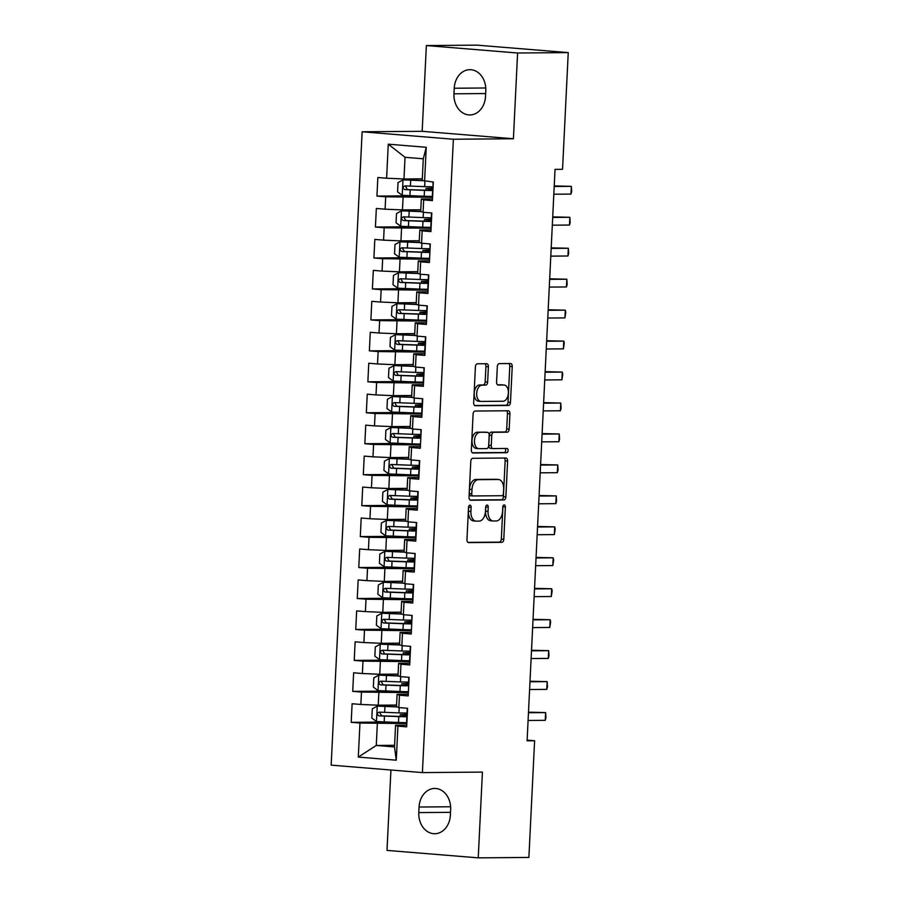 <?xml version="1.0" encoding="UTF-8"?>
<svg xmlns="http://www.w3.org/2000/svg" width="903" height="903" viewBox="0 0 903 903"><rect width="100%" height="100%" fill="white"/><g stroke="black" fill="none" stroke-linecap="round" stroke-linejoin="round"><path stroke-width="1.35" d="M469.932 505.161A2.133 1.287 94.7 0 0 468.533 507.305L466.964 539.588A3.048 1.84 94.7 0 0 468.555 542.601A3.048 1.84 94.7 0 0 468.657 542.613L501.797 542.342A3.048 1.84 94.7 0 0 503.784 539.283L505.364 507.001A2.133 1.287 94.7 0 0 504.246 504.89A2.133 1.287 94.7 0 0 504.179 504.89A2.133 1.287 94.7 0 0 502.79 507.023L502.587 511.2A9.741 5.881 94.7 0 1 496.21 520.975L493.456 520.997A9.741 5.881 94.7 0 1 493.14 520.986A9.741 5.881 94.7 0 1 488.038 511.324L488.241 507.147A2.133 1.287 94.7 0 0 487.123 505.025A2.133 1.287 94.7 0 0 487.056 505.025A2.133 1.287 94.7 0 0 485.667 507.159L485.464 511.335A9.741 5.881 94.7 0 1 479.087 521.11L476.332 521.133A9.741 5.881 94.7 0 1 476.005 521.121A9.741 5.881 94.7 0 1 470.914 511.459L471.118 507.283A2.133 1.287 94.7 0 0 470 505.161A2.133 1.287 94.7 0 0 469.932 505.161M488.388 366.742A3.048 1.84 94.7 0 0 486.796 363.717A3.048 1.84 94.7 0 0 486.694 363.717L477.394 363.796A3.048 1.84 94.7 0 0 475.407 366.844L473.657 402.704A3.048 1.84 94.7 0 0 475.249 405.718A3.048 1.84 94.7 0 0 475.35 405.729L508.491 405.458A3.048 1.84 94.7 0 0 510.477 402.411L512.238 366.55A3.048 1.84 94.7 0 0 510.646 363.537A3.048 1.84 94.7 0 0 510.545 363.525L499.314 363.616A3.048 1.84 94.7 0 0 497.316 366.674L496.571 382.014A3.048 1.84 94.7 0 0 498.163 385.039A3.048 1.84 94.7 0 0 498.264 385.039L503.829 384.994A8.15 4.91 94.7 0 1 504.1 385.005A8.15 4.91 94.7 0 1 508.344 393.302A8.15 4.91 94.7 0 1 503.039 401.248L481.22 401.429A8.15 4.91 94.7 0 1 480.949 401.417A8.15 4.91 94.7 0 1 476.705 393.121A8.15 4.91 94.7 0 1 482.01 385.175L485.645 385.141A3.048 1.84 94.7 0 0 487.643 382.082L488.388 366.742L485.927 366.539A3.048 1.84 94.7 0 0 484.911 363.728M517.6 53.006L426.363 45.556L422.164 131.307L513.412 138.757L517.6 53.006L568.247 52.6L562.546 169.301L555.04 169.369L527.092 740.799L534.599 740.742L527.126 740.133M513.412 138.757L453.374 139.243L422.401 772.584L331.164 765.134L362.137 131.782L453.374 139.243M390.931 770.011L386.992 850.4L478.24 857.85L482.428 772.099L422.401 772.584M478.24 857.85L528.887 857.444L534.599 740.742M472.777 458.295A3.048 1.84 94.7 0 0 470.79 461.343L469.029 497.192A3.048 1.84 94.7 0 0 470.621 500.217A3.048 1.84 94.7 0 0 470.723 500.217L503.874 499.957A3.048 1.84 94.7 0 0 505.861 496.898L507.61 461.049A3.048 1.84 94.7 0 0 506.019 458.024A3.048 1.84 94.7 0 0 505.917 458.024L472.777 458.295M471.343 449.954L473.093 414.093A3.048 1.84 94.7 0 1 475.091 411.046L508.231 410.775A3.048 1.84 94.7 0 1 508.333 410.775A3.048 1.84 94.7 0 1 509.924 413.8L509.179 429.139A3.048 1.84 94.7 0 1 507.181 432.198L493.738 432.3A3.048 1.84 94.7 0 0 491.751 435.359L491.255 445.54A3.048 1.84 94.7 0 0 492.846 448.554A3.048 1.84 94.7 0 0 492.948 448.565L506.944 448.452A2.133 1.287 94.7 0 1 507.012 448.452A2.133 1.287 94.7 0 1 508.118 450.62A2.133 1.287 94.7 0 1 506.73 452.708L473.037 452.967A3.048 1.84 94.7 0 1 472.935 452.967A3.048 1.84 94.7 0 1 471.343 449.954M394.6 745.302L376.269 745.449L394.509 746.95L396.27 760.191L397.93 726.147L406.689 726.859L407.592 708.279L398.844 707.568L399.453 695.186L408.201 695.908L409.115 677.329L400.356 676.618L400.966 664.236L409.714 664.947L410.628 646.379L401.869 645.656L402.478 633.274L411.226 633.996L412.14 615.417L403.381 614.706L403.991 602.324L412.75 603.035L413.653 584.467L404.894 583.744L405.503 571.362L414.263 572.084L415.166 553.505L406.418 552.794L407.016 540.412L415.775 541.123L416.678 522.555L407.93 521.832L408.528 509.45L417.288 510.172L418.191 491.593L409.443 490.882L410.041 478.5L418.8 479.211L419.703 460.643L410.955 459.932L411.565 447.549L420.313 448.26L421.227 429.681L412.468 428.97L413.077 416.588L421.825 417.31L422.739 398.731L413.98 398.02L414.59 385.637L423.338 386.349L424.252 367.781L415.493 367.058L416.102 354.676L424.861 355.398L425.764 336.819L417.005 336.108L417.615 323.726L426.374 324.437L427.277 305.869L418.529 305.146L419.127 292.764L427.887 293.486L428.79 274.907L420.042 274.196L420.64 261.814L429.399 262.525L430.302 243.957L421.554 243.234L422.152 230.852L430.912 231.574L431.826 212.995L423.067 212.284L423.676 199.902L432.424 200.613L433.338 182.045L422.22 180.465L423.281 158.793L405.029 157.303L403.968 178.975L422.299 178.828M396.27 760.191L358.288 757.086L359.958 723.043L406.553 723.551M385.671 722.05L351.199 722.321L359.958 723.043M351.199 722.321L352.114 703.753L360.861 704.464L361.471 692.082L408.066 692.601M387.184 691.088L352.723 691.371L361.471 692.082M352.723 691.371L353.626 672.791L362.385 673.514L362.983 661.131L409.578 661.639M388.696 660.138L354.236 660.409L362.983 661.131M354.236 660.409L355.139 641.841L363.898 642.552L364.496 630.17L411.091 630.689M390.209 629.188L355.748 629.459L364.496 630.17M355.748 629.459L356.651 610.891L365.41 611.602L366.008 599.22L412.603 599.727M391.721 598.226L357.261 598.508L366.008 599.22M357.261 598.508L358.164 579.929L366.923 580.64L367.532 568.258L414.116 568.777M393.234 567.276L358.773 567.547L367.532 568.258M358.773 567.547L359.687 548.979L368.435 549.69L369.045 537.308L415.628 537.816M394.746 536.314L360.286 536.596L369.045 537.308M360.286 536.596L361.2 518.017L369.948 518.74L370.557 506.357L417.152 506.865M396.259 505.364L361.798 505.635L370.557 506.357M361.798 505.635L362.713 487.067L371.46 487.778L372.07 475.396L418.665 475.904M397.783 474.402L363.311 474.685L372.07 475.396M363.311 474.685L364.225 456.105L372.973 456.828L373.582 444.445L420.177 444.953M399.295 443.452L364.835 443.723L373.582 444.445M364.835 443.723L365.738 425.155L374.497 425.866L375.095 413.484L421.69 414.003M400.808 412.49L366.347 412.773L375.095 413.484M366.347 412.773L367.25 394.193L376.009 394.916L376.607 382.533L423.202 383.041M402.32 381.54L367.86 381.811L376.607 382.533M367.86 381.811L368.763 363.243L377.522 363.954L378.131 351.572L424.715 352.091M403.833 350.59L369.372 350.861L378.131 351.572M369.372 350.861L370.275 332.293L379.034 333.004L379.644 320.621L426.227 321.129M405.345 319.628L370.885 319.91L379.644 320.621M370.885 319.91L371.799 301.331L380.547 302.042L381.156 289.66L427.74 290.179M406.858 288.678L372.397 288.949L381.156 289.66M372.397 288.949L373.311 270.381L382.059 271.092L382.669 258.709L429.264 259.217M408.37 257.716L373.91 257.998L382.669 258.709M373.91 257.998L374.824 239.419L383.572 240.142L384.181 227.759L430.776 228.267M409.894 226.766L375.422 227.037L384.181 227.759M375.422 227.037L376.337 208.469L385.084 209.18L385.694 196.798L432.289 197.305M411.407 195.804L376.946 196.086L385.694 196.798M376.946 196.086L377.849 177.507L386.608 178.23L388.267 144.175L426.25 147.279L424.579 181.334M432.503 198.942L421.306 199.032L420.708 211.415L423.067 212.284M423.676 199.902L421.306 199.032M386.608 178.23L403.968 178.975M388.267 144.175L405.029 157.303M430.991 229.904L419.793 229.994L419.195 242.376L421.554 243.234M422.152 230.852L419.793 229.994M403.065 197.543L402.456 209.925L420.787 209.778M385.084 209.18L402.456 209.925M429.478 260.854L418.281 260.944L417.683 273.327L420.042 274.196M420.64 261.814L418.281 260.944M401.553 228.504L400.943 240.887L419.274 240.74M383.572 240.142L400.943 240.887M427.966 291.816L416.768 291.906L416.159 304.288L418.529 305.146M419.127 292.764L416.768 291.906M400.04 259.454L399.431 271.837L417.762 271.69M382.059 271.092L399.431 271.837M426.453 322.766L415.256 322.856L414.646 335.239L417.005 336.108M417.615 323.726L415.256 322.856M398.516 290.416L397.918 302.798L416.249 302.64M380.547 302.042L397.918 302.798M424.941 353.728L413.743 353.818L413.134 366.189L415.493 367.058M416.102 354.676L413.743 353.818M397.004 321.366L396.406 333.749L414.725 333.602M379.034 333.004L396.406 333.749M423.428 384.678L412.231 384.768L411.621 397.151L413.98 398.02M414.59 385.637L412.231 384.768M395.491 352.317L394.893 364.699L413.213 364.552M377.522 363.954L394.893 364.699M421.915 415.628L410.718 415.719L410.109 428.101L412.468 428.97M413.077 416.588L410.718 415.719M393.979 383.278L393.369 395.661L411.7 395.514M376.009 394.916L393.369 395.661M420.392 446.59L409.194 446.68L408.596 459.063L410.955 459.932M411.565 447.549L409.194 446.68M392.466 414.229L391.857 426.611L410.188 426.464M374.497 425.866L391.857 426.611M418.879 477.54L407.682 477.631L407.084 490.013L409.443 490.882M410.041 478.5L407.682 477.631M390.954 445.19L390.344 457.573L408.675 457.426M372.973 456.828L390.344 457.573M417.367 508.502L406.169 508.592L405.571 520.975L407.93 521.832M408.528 509.45L406.169 508.592M389.441 476.141L388.832 488.523L407.163 488.376M371.46 487.778L388.832 488.523M415.854 539.452L404.657 539.543L404.047 551.925L406.418 552.794M407.016 540.412L404.657 539.543M387.929 507.102L387.319 519.485L405.65 519.338M369.948 518.74L387.319 519.485M414.342 570.414L403.144 570.504L402.535 582.886L404.894 583.744M405.503 571.362L403.144 570.504M386.405 538.053L385.807 550.435L404.138 550.288M368.435 549.69L385.807 550.435M412.829 601.364L401.632 601.454L401.022 613.837L403.381 614.706M403.991 602.324L401.632 601.454M384.892 569.014L384.294 581.397L402.614 581.239M366.923 580.64L384.294 581.397M411.316 632.326L400.119 632.416L399.51 644.787L401.869 645.656M402.478 633.274L400.119 632.416M383.38 599.964L382.782 612.347L401.101 612.2M365.41 611.602L382.782 612.347M409.793 663.276L398.607 663.366L397.997 675.749L400.356 676.618M400.966 664.236L398.607 663.366M381.867 630.915L381.258 643.297L399.589 643.15M363.898 642.552L381.258 643.297M408.28 694.226L397.083 694.317L396.485 706.699L398.844 707.568M399.453 695.186L397.083 694.317M380.355 661.876L379.745 674.259L398.076 674.112M362.385 673.514L379.745 674.259M406.768 725.188L395.57 725.278L394.509 746.95M397.93 726.147L395.57 725.278M378.842 692.827L378.233 705.209L396.564 705.062M360.861 704.464L378.233 705.209M568.247 52.6L477.01 45.15L426.363 45.556M422.164 131.307L362.137 131.782M377.33 723.788L376.269 745.449L358.288 757.086M423.281 158.793L426.25 147.279M418.8 812.587A19.855 15.814 -90.5 0 0 434.749 833.729A19.855 15.814 -90.5 0 0 450.371 815.172L450.642 809.596A19.855 15.814 -90.5 0 0 434.704 788.454A19.855 15.814 -90.5 0 0 419.071 807.022L418.8 812.587L450.507 812.339M485.791 90.819A19.855 15.814 -90.5 0 0 469.853 69.678A19.855 15.814 -90.5 0 0 454.232 88.234L453.961 93.81A19.855 15.814 -90.5 0 0 469.899 114.952A19.855 15.814 -90.5 0 0 485.521 96.384L485.791 90.819M468.646 506.606A2.133 1.287 94.7 0 1 468.646 507.08L468.443 511.256A9.741 5.881 94.7 0 0 473.544 520.918A9.741 5.881 94.7 0 0 473.861 520.929M490.984 520.794A9.741 5.881 94.7 0 1 490.668 520.783A9.741 5.881 94.7 0 1 485.566 511.121L485.78 506.944A2.133 1.287 94.7 0 0 485.769 506.47M467.968 542.387L499.325 542.139A3.048 1.84 94.7 0 0 501.323 539.091L502.903 506.809A2.133 1.287 94.7 0 0 502.892 506.335M470.045 500.002L501.402 499.754A3.048 1.84 94.7 0 0 503.389 496.695L505.149 460.846A3.048 1.84 94.7 0 0 504.134 458.035M471.772 493.839A2.133 1.287 94.7 0 0 472.89 495.95A2.133 1.287 94.7 0 0 472.958 495.95L502.057 495.713A2.133 1.287 94.7 0 0 503.445 493.58L503.66 489.178A9.741 5.881 94.7 0 0 498.558 479.516A9.741 5.881 94.7 0 0 498.242 479.493L478.353 479.662A9.741 5.881 94.7 0 0 471.987 489.426L471.772 493.839L469.312 493.636A2.133 1.287 94.7 0 0 470.418 495.747A2.133 1.287 94.7 0 0 470.497 495.747L472.822 495.939M496.413 479.346A9.741 5.881 94.7 0 0 496.097 479.312A9.741 5.881 94.7 0 0 495.781 479.301L498.242 479.493M469.312 493.636L469.526 489.223A9.741 5.881 94.7 0 1 475.892 479.459L495.781 479.301M492.745 448.543L490.476 448.362A3.048 1.84 94.7 0 1 490.385 448.351A3.048 1.84 94.7 0 1 488.783 445.337L489.291 435.156A3.048 1.84 94.7 0 1 491.277 432.108L504.721 431.995A3.048 1.84 94.7 0 0 506.707 428.948L507.463 413.597A3.048 1.84 94.7 0 0 506.448 410.786M472.359 452.753L504.269 452.505A2.133 1.287 94.7 0 0 505.601 450.845A2.133 1.287 94.7 0 0 505.037 448.464M479.798 432.413A8.15 4.91 94.7 0 0 474.481 440.359A8.15 4.91 94.7 0 0 478.737 448.667A8.15 4.91 94.7 0 0 478.996 448.667L486.683 448.61A3.048 1.84 94.7 0 0 488.681 445.563L489.178 435.381A3.048 1.84 94.7 0 0 487.575 432.356A3.048 1.84 94.7 0 0 487.485 432.356L477.326 432.21A8.15 4.91 94.7 0 0 472.021 440.167A8.15 4.91 94.7 0 0 476.265 448.464A8.15 4.91 94.7 0 0 476.536 448.475M485.216 432.165A3.048 1.84 94.7 0 0 485.114 432.153A3.048 1.84 94.7 0 0 485.013 432.153L487.485 432.356M477.326 432.21L485.013 432.153M478.748 401.225A8.15 4.91 94.7 0 1 478.488 401.214A8.15 4.91 94.7 0 1 474.233 392.918A8.15 4.91 94.7 0 1 479.549 384.971L483.184 384.938A3.048 1.84 94.7 0 0 485.171 381.89L485.927 366.539M501.899 384.836A8.15 4.91 94.7 0 0 501.628 384.802A8.15 4.91 94.7 0 0 501.368 384.791L503.829 384.994M497.587 384.825L501.368 384.791M474.673 405.503L506.03 405.255A3.048 1.84 94.7 0 0 508.017 402.207L509.766 366.347A3.048 1.84 94.7 0 0 508.75 363.537M406.485 716.519L406.531 715.492L400.277 714.668L405.628 714.465A1.862 1.117 94.7 0 0 406.79 713.065M396.541 706.722L377.364 706.101L372.284 708.799L371.822 718.077L376.607 721.576L398.471 722.479A23.726 1.027 2.8 0 0 406.598 722.66M377.364 706.101L397.094 706.925M407.061 713.065A23.726 1.027 -177.2 0 1 398.934 712.885L379.158 712.128C376.89 713.212 376.833 714.454 378.978 715.853L398.754 716.598A23.726 1.027 2.8 0 0 407.185 716.779M406.531 715.492A19.697 0.847 -177.2 0 1 407.242 715.571M407.197 716.519A19.697 0.847 -177.2 0 1 397.41 716.361L381.676 715.831L380.039 713.043M407.287 714.736L404.307 714.86L407.253 715.289M528.469 712.727L545.626 712.591L545.243 720.334L528.086 720.47M528.492 712.174L545.626 712.591L545.954 717.84L545.243 720.334M407.998 685.569L408.043 684.542L401.801 683.718L407.151 683.503A1.862 1.117 94.7 0 0 408.303 682.104M398.054 675.771L378.876 675.151L373.797 677.837L373.345 687.127L378.12 690.626L399.984 691.517A23.726 1.027 2.8 0 0 408.111 691.709M378.876 675.151L398.607 675.975M408.574 682.115A23.726 1.027 -177.2 0 1 400.447 681.923L380.671 681.178C378.402 682.262 378.346 683.503 380.49 684.892L400.266 685.637A23.726 1.027 2.8 0 0 408.698 685.828M408.043 684.542A19.697 0.847 -177.2 0 1 408.754 684.621M408.709 685.558A19.697 0.847 -177.2 0 1 398.923 685.411L383.188 684.869L381.551 682.092M408.799 683.785L405.819 683.91L408.766 684.327M409.51 654.619L409.556 653.58L403.314 652.756L408.664 652.553A1.862 1.117 94.7 0 0 409.815 651.153M399.566 644.81L380.389 644.189L375.309 646.887L374.858 656.176L379.632 659.675L401.496 660.567A23.726 1.027 2.8 0 0 409.623 660.748M380.389 644.189L400.119 645.013M410.086 651.153A23.726 1.027 -177.2 0 1 401.959 650.973L382.183 650.228C379.915 651.311 379.858 652.542 382.003 653.941L401.779 654.686A23.726 1.027 2.8 0 0 410.21 654.878M409.556 653.58A19.697 0.847 -177.2 0 1 410.267 653.659M410.222 654.607A19.697 0.847 -177.2 0 1 400.435 654.461L384.701 653.919L383.064 651.131M410.312 652.824L407.343 652.959L410.278 653.377M408.348 693.007L408.63 687.127M529.982 681.776L547.139 681.641L546.766 689.373L529.598 689.52M530.005 681.223L547.139 681.641L547.466 686.89L546.766 689.373M531.495 650.815L548.652 650.679L548.279 658.422L531.111 658.558M531.517 650.262L548.652 650.679L548.979 655.928L548.279 658.422M411.023 623.657L411.079 622.63L404.826 621.806L410.176 621.591A1.862 1.117 94.7 0 0 411.328 620.203M401.079 613.859L381.901 613.239L376.822 615.925L376.37 625.215L381.145 628.714L403.009 629.617A23.726 1.027 2.8 0 0 411.136 629.797M381.901 613.239L401.643 614.063M411.599 620.203A23.726 1.027 -177.2 0 1 403.483 620.011L383.696 619.266C381.427 620.35 381.371 621.591 383.515 622.98L403.302 623.725A23.726 1.027 2.8 0 0 411.723 623.917M411.079 622.63A19.697 0.847 -177.2 0 1 411.779 622.709M411.734 623.646A19.697 0.847 -177.2 0 1 401.959 623.499L386.213 622.957L384.576 620.18M411.824 621.874L408.856 621.998L411.802 622.415M412.536 592.707L412.592 591.679L406.339 590.844L411.689 590.641A1.862 1.117 94.7 0 0 412.84 589.241M402.603 582.909L383.425 582.277L378.334 584.975L377.883 594.264L382.669 597.763L404.521 598.655A23.726 1.027 2.8 0 0 412.648 598.847M383.425 582.277L403.156 583.112M413.122 589.241A23.726 1.027 -177.2 0 1 404.995 589.061L385.209 588.316C382.951 589.399 382.883 590.63 385.028 592.029L404.815 592.774A23.726 1.027 2.8 0 0 413.235 592.966M412.592 591.679A19.697 0.847 -177.2 0 1 413.292 591.747M413.247 592.695A19.697 0.847 -177.2 0 1 403.472 592.549L387.726 592.007L386.089 589.219M413.337 590.912L410.368 591.047L413.314 591.465M411.373 631.095L411.655 625.215M533.007 619.864L550.164 619.729L549.792 627.461L532.635 627.608M411.847 621.501L411.836 615.507M533.03 619.311L550.164 619.729L550.649 621.874L549.792 627.461M534.52 588.914L551.688 588.767L551.304 596.511L534.147 596.646M534.553 588.361L551.688 588.767L552.162 590.923L551.304 596.511M414.048 561.745L414.105 560.718L407.851 559.894L413.202 559.691A1.862 1.117 94.7 0 0 414.364 558.291M404.115 551.947L384.938 551.327L379.847 554.013L379.395 563.303L384.181 566.802L406.034 567.705A23.726 1.027 2.8 0 0 414.161 567.885M384.938 551.327L404.668 552.151M414.635 558.291A23.726 1.027 -177.2 0 1 406.508 558.099L386.732 557.354C384.464 558.438 384.396 559.679 386.54 561.068L406.327 561.824A23.726 1.027 2.8 0 0 414.748 562.005M414.105 560.718A19.697 0.847 -177.2 0 1 414.816 560.797M414.759 561.734A19.697 0.847 -177.2 0 1 404.984 561.587L389.249 561.045L387.601 558.268M414.849 559.962L411.881 560.086L414.827 560.503M536.032 557.952L553.2 557.817L552.817 565.56L535.66 565.696M414.872 559.589L414.861 553.595M536.066 557.399L553.2 557.817L553.674 559.973L552.817 565.56M415.572 530.795L415.617 529.768L409.364 528.932L414.714 528.729A1.862 1.117 94.7 0 0 415.877 527.329M405.628 520.997L386.326 520.433L381.359 523.063L380.908 532.352L385.694 535.851L407.546 536.743A23.726 1.027 2.8 0 0 415.673 536.935M386.45 520.376L406.181 521.2M416.148 527.329A23.726 1.027 -177.2 0 1 408.021 527.149L388.245 526.404C385.976 527.487 385.908 528.729 388.064 530.117L407.84 530.862A23.726 1.027 2.8 0 0 416.26 531.054M415.617 529.768A19.697 0.847 -177.2 0 1 416.328 529.847M416.283 530.783A19.697 0.847 -177.2 0 1 406.497 530.637L390.762 530.095L389.125 527.307M416.362 529L413.393 529.135L416.339 529.553M537.545 527.002L554.713 526.867L554.329 534.599L537.172 534.734M537.578 526.449L554.713 526.867L555.187 529.011L554.329 534.599M417.084 499.833L417.13 498.806L410.876 497.982L416.227 497.779A1.862 1.117 94.7 0 0 417.389 496.379M407.14 490.036L387.963 489.415L382.883 492.112L382.421 501.391L387.206 504.89L409.07 505.793A23.726 1.027 2.8 0 0 417.186 505.973M387.963 489.415L407.693 490.239M417.66 496.379A23.726 1.027 -177.2 0 1 409.533 496.198L389.757 495.442C387.489 496.526 387.432 497.767 389.577 499.156L409.352 499.912A23.726 1.027 2.8 0 0 417.784 500.093M417.13 498.806A19.697 0.847 -177.2 0 1 417.841 498.885M417.796 499.833A19.697 0.847 -177.2 0 1 408.009 499.675L392.274 499.145L390.638 496.357M417.875 498.05L414.906 498.174L417.852 498.591M417.423 507.272L417.717 501.391M539.068 496.04L556.225 495.905L555.842 503.648L538.685 503.784M539.091 495.487L556.225 495.905L556.553 501.154L555.842 503.648M418.597 468.883L418.642 467.856L412.389 467.02L417.739 466.817A1.862 1.117 94.7 0 0 418.902 465.417M408.653 459.085L389.475 458.464L384.396 461.151L383.933 470.44L388.719 473.94L410.583 474.831A23.726 1.027 2.8 0 0 418.71 475.023M389.475 458.464L409.206 459.288M419.173 465.429A23.726 1.027 -177.2 0 1 411.046 465.237L391.27 464.492C389.001 465.576 388.945 466.817 391.089 468.205L410.865 468.95A23.726 1.027 2.8 0 0 419.297 469.142M418.642 467.856A19.697 0.847 -177.2 0 1 419.353 467.935M419.308 468.871A19.697 0.847 -177.2 0 1 409.522 468.725L393.787 468.183L392.15 465.406M419.398 467.088L416.418 467.223L419.364 467.641M540.581 465.09L557.738 464.955L557.354 472.687L540.197 472.822M540.604 464.537L557.738 464.955L558.065 470.192L557.354 472.687M420.109 437.921L420.155 436.894L413.913 436.07L419.263 435.867A1.862 1.117 94.7 0 0 420.414 434.467M410.165 428.124L390.988 427.503L385.908 430.2L385.457 439.479L390.231 442.978L412.095 443.881A23.726 1.027 2.8 0 0 420.222 444.062M390.988 427.503L410.718 428.327M420.685 434.467A23.726 1.027 -177.2 0 1 412.558 434.287L392.782 433.53C390.514 434.614 390.457 435.856 392.602 437.255L412.378 438A23.726 1.027 2.8 0 0 420.809 438.181M420.155 436.894A19.697 0.847 -177.2 0 1 420.866 436.973M420.821 437.921A19.697 0.847 -177.2 0 1 411.034 437.763L395.3 437.233L393.663 434.445M420.911 436.138L417.931 436.262L420.877 436.691M420.459 445.36L420.742 439.479M542.093 434.129L559.25 433.993L558.878 441.736L541.71 441.872M420.922 435.765L420.922 429.772M542.116 433.575L559.25 433.993L559.578 439.242L558.878 441.736M421.622 406.971L421.667 405.944L415.425 405.12L420.775 404.905A1.862 1.117 94.7 0 0 421.927 403.506M411.678 397.173L392.5 396.552L387.421 399.239L386.969 408.528L391.744 412.028L413.608 412.919A23.726 1.027 2.8 0 0 421.735 413.111M392.5 396.552L412.231 397.376M422.198 403.517A23.726 1.027 -177.2 0 1 414.071 403.325L394.295 402.58C392.026 403.664 391.97 404.905 394.114 406.294L413.89 407.039A23.726 1.027 2.8 0 0 422.322 407.23M421.667 405.944A19.697 0.847 -177.2 0 1 422.378 406.023M422.333 406.96A19.697 0.847 -177.2 0 1 412.547 406.813L396.812 406.271L395.175 403.494M422.423 405.187L419.455 405.312L422.39 405.729M543.606 403.178L560.763 403.043L560.391 410.775L543.222 410.921M543.629 402.625L560.763 403.043L561.09 408.291L560.391 410.775M423.135 376.02L423.191 374.982L416.938 374.158L422.288 373.955A1.862 1.117 94.7 0 0 423.439 372.555M413.19 366.212L394.013 365.591L388.933 368.289L388.482 377.578L393.256 381.077L415.12 381.969A23.726 1.027 2.8 0 0 423.247 382.15M394.013 365.591L413.755 366.415M423.71 372.555A23.726 1.027 -177.2 0 1 415.594 372.375L395.807 371.63C393.539 372.713 393.482 373.944 395.627 375.343L415.414 376.088A23.726 1.027 2.8 0 0 423.834 376.28M423.191 374.982A19.697 0.847 -177.2 0 1 423.891 375.061M423.846 376.009A19.697 0.847 -177.2 0 1 414.071 375.862L398.325 375.321L396.688 372.533M423.936 374.226L420.967 374.361L423.913 374.779M545.119 372.217L562.276 372.081L561.903 379.824L544.746 379.96M423.959 373.853L423.947 367.86M545.141 371.664L562.276 372.081L562.761 374.237L561.903 379.824M424.647 345.059L424.703 344.032L418.45 343.208L423.8 342.993A1.862 1.117 94.7 0 0 424.952 341.605M414.714 335.261L395.537 334.641L390.446 337.327L389.994 346.617L394.78 350.116L416.633 351.019A23.726 1.027 2.8 0 0 424.76 351.199M395.537 334.641L415.267 335.464M425.234 341.605A23.726 1.027 -177.2 0 1 417.107 341.413L397.32 340.668C395.062 341.752 394.995 342.993 397.139 344.382L416.926 345.127A23.726 1.027 2.8 0 0 425.347 345.318M424.703 344.032A19.697 0.847 -177.2 0 1 425.403 344.111M425.358 345.048A19.697 0.847 -177.2 0 1 415.583 344.901L399.848 344.359L398.2 341.582M425.448 343.275L422.48 343.4L425.426 343.817M546.631 341.266L563.799 341.131L563.416 348.863L546.259 349.009M546.665 340.713L563.799 341.131L564.273 343.275L563.416 348.863M426.16 314.109L426.216 313.081L419.963 312.246L425.313 312.043A1.862 1.117 94.7 0 0 426.476 310.643M416.227 304.311L397.049 303.679L391.958 306.377L391.507 315.666L396.293 319.165L418.145 320.057A23.726 1.027 2.8 0 0 426.272 320.249M397.049 303.679L416.78 304.514M426.747 310.643A23.726 1.027 -177.2 0 1 418.62 310.463L398.844 309.718C396.575 310.801 396.507 312.032 398.652 313.431L418.439 314.176A23.726 1.027 2.8 0 0 426.859 314.368M426.216 313.081A19.697 0.847 -177.2 0 1 426.927 313.149M426.871 314.097A19.697 0.847 -177.2 0 1 417.096 313.951L401.361 313.409L399.713 310.621M426.961 312.314L423.992 312.449L426.938 312.867M426.509 321.536L426.803 315.655M548.144 310.316L565.312 310.169L564.928 317.912L547.771 318.048M548.177 309.763L565.312 310.169L565.786 312.325L564.928 317.912M427.683 283.147L427.729 282.12L421.475 281.296L426.826 281.093A1.862 1.117 94.7 0 0 427.988 279.693M417.739 273.349L398.562 272.729L393.471 275.415L393.019 284.705L397.805 288.204L419.658 289.107A23.726 1.027 2.8 0 0 427.785 289.287M398.562 272.729L418.292 273.553M428.259 279.693A23.726 1.027 -177.2 0 1 420.132 279.501L400.356 278.756C398.088 279.84 398.02 281.081 400.176 282.47L419.951 283.226A23.726 1.027 2.8 0 0 428.372 283.407M427.729 282.12A19.697 0.847 -177.2 0 1 428.44 282.199M428.394 283.136A19.697 0.847 -177.2 0 1 418.608 282.989L402.873 282.447L401.237 279.67M428.474 281.364L425.505 281.488L428.451 281.905M549.656 279.354L566.824 279.219L566.441 286.962L549.284 287.098M549.69 278.801L566.824 279.219L567.152 284.468L566.441 286.962M429.196 252.197L429.241 251.169L422.988 250.334L428.338 250.131A1.862 1.117 94.7 0 0 429.501 248.731M419.252 242.399L399.95 241.835L394.995 244.465L394.532 253.754L399.318 257.253L421.182 258.145A23.726 1.027 2.8 0 0 429.297 258.337M400.074 241.778L419.805 242.602M429.772 248.731A23.726 1.027 -177.2 0 1 421.645 248.551L401.869 247.806C399.6 248.889 399.544 250.131 401.688 251.519L421.464 252.264A23.726 1.027 2.8 0 0 429.896 252.456M429.241 251.169A19.697 0.847 -177.2 0 1 429.952 251.248M429.907 252.185A19.697 0.847 -177.2 0 1 420.121 252.039L404.386 251.497L402.749 248.709M429.986 250.402L427.017 250.537L429.963 250.955M429.535 259.624L429.828 253.743M551.18 248.404L568.337 248.269L567.953 256L550.796 256.136M430.009 250.029L429.997 244.036M551.202 247.851L568.337 248.269L568.664 253.506L567.953 256M430.708 221.235L430.754 220.208L424.5 219.384L429.851 219.181A1.862 1.117 94.7 0 0 431.013 217.781M420.764 211.437L401.587 210.817L396.507 213.514L396.045 222.793L400.83 226.292L422.694 227.195A23.726 1.027 2.8 0 0 430.821 227.375M401.587 210.817L421.317 211.641M431.284 217.781A23.726 1.027 -177.2 0 1 423.157 217.6L403.381 216.844C401.113 217.928 401.056 219.169 403.201 220.558L422.976 221.314A23.726 1.027 2.8 0 0 431.408 221.495M430.754 220.208A19.697 0.847 -177.2 0 1 431.465 220.287M431.42 221.235A19.697 0.847 -177.2 0 1 421.633 221.077L405.899 220.546L404.262 217.758M431.51 219.452L428.53 219.576L431.476 219.993M552.692 217.442L569.849 217.307L569.477 225.05L552.309 225.186M552.715 216.889L569.849 217.307L570.177 222.556L569.477 225.05M432.221 190.285L432.266 189.258L426.024 188.422L431.374 188.219A1.862 1.117 94.7 0 0 432.526 186.819M422.277 180.487L403.099 179.866L398.02 182.553L397.568 191.842L402.343 195.341L424.207 196.233A23.726 1.027 2.8 0 0 432.334 196.425M403.099 179.866L422.83 180.69M432.797 186.831A23.726 1.027 -177.2 0 1 424.67 186.639L404.894 185.894C402.625 186.977 402.569 188.219 404.713 189.607L424.489 190.352A23.726 1.027 2.8 0 0 432.921 190.544M432.266 189.258A19.697 0.847 -177.2 0 1 432.977 189.337M432.932 190.273A19.697 0.847 -177.2 0 1 423.146 190.127L407.411 189.585L405.774 186.808M433.022 188.49L430.042 188.625L432.988 189.043M554.205 186.492L571.362 186.357L570.989 194.089L553.821 194.224M433.034 188.117L433.034 182.135M554.228 185.939L571.362 186.357L571.689 191.594L570.989 194.089M468.443 511.256L470.914 511.459M485.78 506.944L488.241 507.147M485.566 511.121L488.038 511.324M502.903 506.809L505.364 507.001M501.323 539.091L503.784 539.283M499.325 542.139L501.797 542.342M468.646 507.08L471.118 507.283M505.149 460.846L507.61 461.049M503.389 496.695L505.861 496.898M501.402 499.754L503.874 499.957M475.892 479.459L478.353 479.662M469.526 489.223L471.987 489.426M507.463 413.597L509.924 413.8M506.707 428.948L509.179 429.139M504.721 431.995L507.181 432.198M491.277 432.108L493.738 432.3M489.291 435.156L491.751 435.359M488.783 445.337L491.255 445.54M504.269 452.505L506.73 452.708M485.171 381.89L487.643 382.082M483.184 384.938L485.645 385.141M479.549 384.971L482.01 385.175M509.766 366.347L512.238 366.55M508.017 402.207L510.477 402.411M506.03 405.255L508.491 405.458M450.62 806.763L419.071 807.022M485.769 87.986L454.232 88.234M485.656 93.551L453.961 93.81M407.287 714.6L405.628 714.465M377.24 706.169L376.483 721.497M398.754 716.598L398.471 722.479M402.512 716.497L402.58 715.074M399.194 707.602L398.934 712.885M384.475 716.113L384.193 721.994M384.949 706.518L384.667 712.399M381.676 715.831L378.978 715.853M408.799 683.639L407.151 683.503M378.752 675.218L377.996 690.535M400.266 685.637L399.984 691.517M404.025 685.546L404.092 684.124M400.706 676.64L400.447 681.923M385.999 685.163L385.705 691.043M386.461 675.568L386.179 681.449M383.188 684.869L380.49 684.892M410.312 652.688L408.664 652.553M380.265 644.257L379.52 659.585M401.779 654.686L401.496 660.567M405.537 654.585L405.605 653.162M402.219 645.69L401.959 650.973M387.511 654.212L387.218 660.093M387.974 644.607L387.692 650.487M384.701 653.919L382.003 653.941M411.824 621.727L410.176 621.591M381.777 613.306L381.032 628.623M403.302 623.725L403.009 629.617M407.05 623.634L407.118 622.212M403.731 614.729L403.483 620.011M389.024 623.251L388.73 629.131M389.486 613.656L389.204 619.537M386.213 622.957L383.515 622.98M413.348 590.776L411.689 590.641M383.29 582.345L382.545 597.673M404.815 592.774L404.521 598.655M408.562 592.673L408.63 591.251M405.255 583.778L404.995 589.061M390.536 592.3L390.243 598.181M391.01 582.695L390.717 588.587M387.726 592.007L385.028 592.029M414.861 559.815L413.202 559.691M384.802 551.394L384.057 566.712M406.327 561.824L406.034 567.705M410.075 561.722L410.154 560.3M406.768 552.817L406.508 558.099M392.049 561.339L391.767 567.219M392.523 551.744L392.229 557.625M389.249 561.045L386.54 561.068M416.373 528.865L414.714 528.729M386.326 520.433L385.57 535.761M407.84 530.862L407.546 536.743M411.599 530.761L411.666 529.35M408.28 521.866L408.021 527.149M393.561 530.388L393.279 536.269M394.035 520.794L393.742 526.675M390.762 530.095L388.064 530.117M417.886 497.914L416.227 497.779M387.839 489.482L387.082 504.811M409.352 499.912L409.07 505.793M413.111 499.81L413.179 498.388M409.793 490.916L409.533 496.198M395.074 499.427L394.792 505.308M395.548 489.832L395.254 495.713M392.274 499.145L389.577 499.156M419.398 466.953L417.739 466.817M389.351 458.532L388.595 473.849M410.865 468.95L410.583 474.831M414.624 468.86L414.691 467.438M411.305 459.954L411.046 465.237M396.586 468.476L396.304 474.357M397.06 458.882L396.778 464.763M393.787 468.183L391.089 468.205M420.911 436.002L419.263 435.867M390.864 427.57L390.119 442.899M412.378 438L412.095 443.881M416.136 437.899L416.204 436.476M412.818 429.004L412.558 434.287M398.11 437.515L397.817 443.396M398.573 427.92L398.291 433.801M395.3 437.233L392.602 437.255M422.423 405.041L420.775 404.905M392.376 396.62L391.631 411.937M413.89 407.039L413.608 412.919M417.649 406.948L417.717 405.526M414.33 398.042L414.071 403.325M399.623 406.564L399.329 412.445M400.085 396.97L399.803 402.851M396.812 406.271L394.114 406.294M423.947 374.09L422.288 373.955M393.889 365.659L393.144 380.987M415.414 376.088L415.12 381.969M419.161 375.987L419.229 374.564M415.854 367.092L415.594 372.375M401.135 375.614L400.842 381.495M401.598 366.008L401.316 371.889M398.325 375.321L395.627 375.343M425.46 343.129L423.8 342.993M395.401 334.708L394.656 350.025M416.926 345.127L416.633 351.019M420.674 345.036L420.742 343.614M417.367 336.13L417.107 341.413M402.648 344.653L402.354 350.533M403.122 335.058L402.828 340.939M399.848 344.359L397.139 344.382M426.972 312.178L425.313 312.043M396.914 303.747L396.169 319.075M418.439 314.176L418.145 320.057M422.186 314.075L422.265 312.652M418.879 305.18L418.62 310.463M404.16 313.702L403.878 319.583M404.634 304.097L404.341 309.989M401.361 313.409L398.652 313.431M428.485 281.217L426.826 281.093M398.437 272.796L397.681 288.113M419.951 283.226L419.658 289.107M423.71 283.124L423.778 281.702M420.392 274.219L420.132 279.501M405.673 282.741L405.391 288.621M406.147 273.146L405.853 279.027M402.873 282.447L400.176 282.47M429.997 250.266L428.338 250.131M399.95 241.835L399.194 257.163M421.464 252.264L421.182 258.145M425.223 252.163L425.29 250.752M421.904 243.268L421.645 248.551M407.185 251.79L406.903 257.671M407.659 242.196L407.366 248.077M404.386 251.497L401.688 251.519M431.51 219.316L429.851 219.181M401.463 210.884L400.706 226.213M422.976 221.314L422.694 227.195M426.735 221.212L426.803 219.79M423.417 212.318L423.157 217.6M408.698 220.829L408.416 226.709M409.172 211.234L408.89 217.115M405.899 220.546L403.201 220.558M433.022 188.355L431.374 188.219M402.975 179.934L402.23 195.251M424.489 190.352L424.207 196.233M428.248 190.262L428.315 188.84M424.929 181.356L424.67 186.639M410.222 189.878L409.928 195.759M410.684 180.284L410.402 186.165M407.411 189.585L404.713 189.607M473.544 520.918L476.005 521.121M490.668 520.783L493.14 520.986M470.418 495.747L472.89 495.95M496.097 479.312L498.558 479.516M490.385 448.351L492.846 448.554M476.265 448.464L478.737 448.667M485.114 432.153L487.575 432.356M478.488 401.214L480.949 401.417M501.628 384.802L504.1 385.005M400.277 714.668L400.198 716.451M407.287 708.37L407.005 714.25M406.824 717.964L406.531 723.845M401.801 683.718L401.711 685.49M403.314 652.756L403.223 654.54M408.811 677.419L408.517 683.3M410.323 646.458L410.03 652.338M409.849 656.052L409.567 661.933M404.826 621.806L404.736 623.578M406.339 590.844L406.248 592.628M413.348 584.546L413.055 590.427M412.874 594.151L412.592 600.032M407.851 559.894L407.761 561.677M414.387 563.19L414.105 569.071M409.364 528.932L409.273 530.716M416.373 522.634L416.091 528.526M415.911 532.239L415.617 538.12M410.876 497.982L410.797 499.765M417.886 491.683L417.604 497.564M412.389 467.02L412.31 468.804M419.398 460.733L419.116 466.614M418.936 470.328L418.642 476.208M413.913 436.07L413.822 437.853M415.425 405.12L415.335 406.892M422.435 398.821L422.141 404.702M421.961 408.416L421.678 414.296M416.938 374.158L416.847 375.941M423.473 377.454L423.191 383.335M418.45 343.208L418.36 344.98M425.46 336.909L425.166 342.79M424.986 346.504L424.703 352.384M419.963 312.246L419.872 314.03M426.972 305.948L426.69 311.828M421.475 281.296L421.385 283.079M428.485 274.997L428.203 280.878M428.022 284.592L427.729 290.473M422.988 250.334L422.909 252.118M424.5 219.384L424.421 221.167M431.51 213.085L431.228 218.966M431.047 222.68L430.754 228.561M426.024 188.422L425.934 190.206M432.56 191.729L432.277 197.61"/></g></svg>
